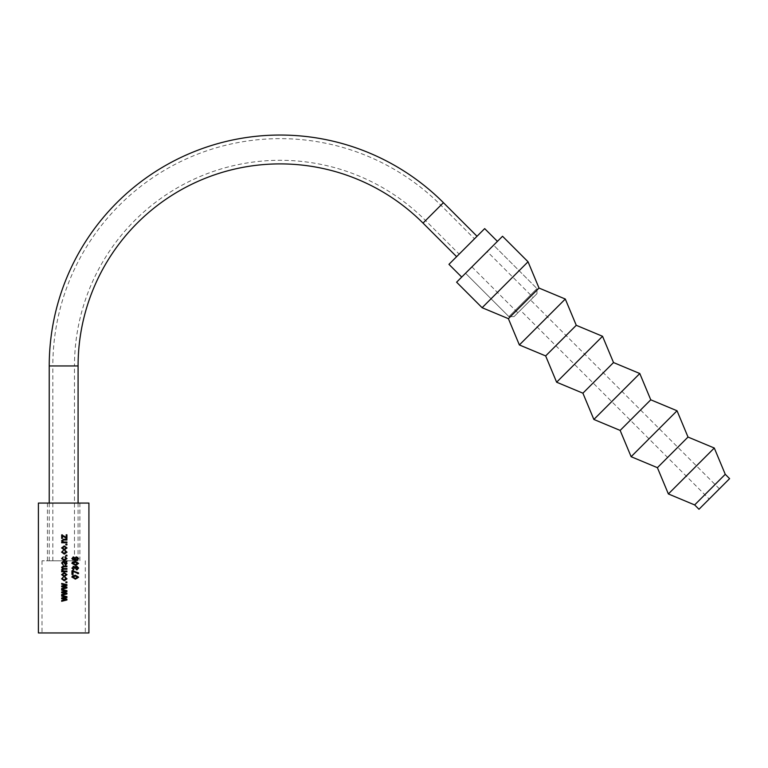 <?xml version="1.0" encoding="UTF-8"?>
<svg xmlns="http://www.w3.org/2000/svg" width="768" height="768" viewBox="0 0 768 768"><rect width="100%" height="100%" fill="white"/><g stroke="black" fill="none" stroke-linecap="round" stroke-linejoin="round"><path stroke-width="0.58" stroke-dasharray="3.84 2.88" d="M74.477 560.794L49.229 560.794L78.086 560.794L52.829 560.794L74.477 560.794L74.477 365.962L63.658 365.962L74.477 365.962A205.661 205.661 0 0 1 425.568 220.531L459.158 254.122L474.47 238.819L459.158 254.122M49.229 365.962L52.829 365.962A227.309 227.309 0 0 1 440.88 205.229L474.47 238.819M536.976 293.674L514.013 316.637L508.915 316.637L536.976 288.566L508.915 316.637L465.542 273.264L508.915 316.637L536.976 288.566L508.915 316.637L514.013 316.637L536.976 293.674L536.976 288.566L493.603 245.194L465.542 273.264L493.603 245.194L536.976 288.566L536.976 293.674L514.013 316.637L536.976 293.674M487.229 251.578L471.917 266.88L487.229 251.578L533.146 297.494L517.843 312.806L533.146 297.494M471.917 266.88L517.843 312.806M461.712 277.085L497.434 241.373L461.712 277.085M456.605 256.675L477.024 236.266L456.605 256.675M484.675 228.614L448.954 264.336M38.4 632.957L88.915 632.957M63.658 560.794L42.01 560.794L63.658 560.794M38.4 503.069L88.915 503.069M63.658 503.069L79.891 503.069L63.658 503.069M63.658 632.957L85.306 632.957L63.658 632.957M63.658 576.605L64.31 576.662M63.658 572.678L64.253 572.64M64.262 573.389L66.086 574.637L64.262 575.914L62.429 574.675L64.262 573.389M64.963 577.046L66.086 578.851L64.243 580.042L62.429 578.832L63.302 577.133M63.658 580.733L64.301 580.79M65.741 581.914L65.741 582.662L66.691 582.662L66.691 581.914L65.904 581.914M63.658 583.882L61.68 583.411M61.814 583.411L61.814 584.179M63.658 584.65L65.712 585.149M65.558 585.149L63.658 585.552M63.658 587.165L65.798 587.578M65.645 587.578L63.658 588.077M61.814 588.538L61.67 589.315M61.814 589.315L63.658 588.816M63.658 586.512L62.899 586.358M62.957 586.358L63.782 586.205M63.658 589.872L61.67 589.402M61.814 589.402L61.814 590.179M63.658 590.65L65.712 591.139M65.568 591.139L63.658 591.552M63.658 593.155L64.733 593.366M64.656 593.366L65.808 593.578M65.654 593.578L63.658 594.077M61.814 594.538L61.67 595.306M61.814 595.306L63.658 594.806M63.658 592.502L62.89 592.358M62.947 592.358L63.773 592.205M63.658 595.872L61.67 595.402M61.814 595.402L61.814 596.17M63.658 596.64L65.702 597.13M65.558 597.13L63.658 597.542M63.658 599.155L64.723 599.366M64.646 599.366L65.798 599.568M65.645 599.568L63.658 600.067M61.814 600.528L61.67 601.296M61.814 601.296L63.658 600.797M63.658 598.502L62.89 598.349M62.947 598.349L63.782 598.195M76.061 556.954L73.757 558.653L74.534 558.653M75.658 556.896L76.589 556.896M73.757 558.653L74.525 560.083M73.114 557.741L73.037 556.992L73.757 556.992M73.037 556.992L71.491 558.653L72.096 558.653M71.491 558.653L75.658 560.736M77.222 559.862L77.558 558.72L78.634 558.72M77.558 558.72L77.251 557.741M75.686 557.645L76.992 558.758L75.638 559.987L74.381 558.806L75.686 557.645M74.381 558.806L75.206 558.806M76.992 558.758L78.019 558.758M74.918 561.494L72.154 562.08L71.491 563.405L75.494 565.325M71.491 563.405L72.096 563.405M74.65 565.325L75.149 565.315M77.299 564.365L77.558 563.414L78.634 563.414M77.558 563.414L77.309 562.454M74.65 561.485L75.494 561.485M72.154 562.08L72.816 562.08M74.65 562.234L76.992 563.395L74.65 564.576M76.992 563.395L78.019 563.395M64.234 571.046L62.429 570L63.658 569.261M62.333 567.475L63.869 568.512L66.922 568.512M62.429 567.475L63.629 566.736L66.922 566.736M66.691 566.736L66.691 565.987M63.658 571.795L61.68 571.795M63.216 564.95L63.274 564.202M63.302 564.202L62.342 563.03M62.429 563.03L62.63 562.157M62.707 562.157L63.571 561.955L65.549 565.046M66.691 561.773L66.922 561.014M66.691 561.014L64.666 561.206M64.262 561.955L66.086 563.376L65.376 564.298M65.059 556.829L64.877 557.549L66.086 558.614L64.243 559.805L62.429 558.595L63.302 556.896M63.658 560.496L64.31 560.554M66.701 555.216L65.741 555.216L65.741 555.965L66.691 555.965L66.931 555.216M65.05 550.368L64.867 551.088L66.086 552.154L64.243 553.334L62.429 552.134L63.274 550.435M63.658 554.035L64.301 554.093M63.658 549.907L64.31 549.965M63.658 545.981L64.253 545.942M64.253 546.691L66.086 547.93L64.262 549.216L62.429 547.968L64.253 546.691M65.904 544.157L66.931 544.157M65.741 544.157L65.904 544.906M65.741 544.906L66.701 544.906M63.658 540.038L62.333 540.902M63.715 539.29L66.922 539.29M63.658 542.755L61.68 542.755M66.691 542.755L66.931 542.006M66.691 542.006L64.032 542.006L62.429 540.902M73.488 566.429L72.096 568.061M73.123 566.362L73.853 566.362M71.491 568.061L73.757 569.827M73.037 569.827L73.114 569.078M73.085 567.11L74.88 568.31M74.074 568.31L74.87 568.426M74.064 568.426L75.619 568.512M74.765 568.512L75.533 568.003M78.019 568.042L76.992 568.042L75.811 566.832L74.746 567.754M76.992 568.042L75.888 569.174L76.838 569.174M75.888 569.174L75.965 569.923L76.915 569.923M75.965 569.923L76.877 569.578M77.242 569.078L77.558 568.051L78.634 568.051M77.558 568.051L77.242 566.918M76.147 566.16L76.742 566.083M75.802 566.083L74.362 567.178M72.259 570.672L72.922 570.672M71.654 570.672L71.654 574.512L72.269 574.512M71.654 574.512L73.066 574.512M72.394 571.421L78.557 573.667M77.491 573.667L77.491 572.918M74.909 575.28L72.154 575.856L71.491 577.181L75.485 579.101M71.491 577.181L72.096 577.181M74.64 579.101L75.149 579.091M77.29 578.141L77.558 577.19L78.634 577.19M77.558 577.19L77.309 576.23M74.65 575.261L75.494 575.261M72.154 575.856L72.806 575.856M74.65 576.01L76.992 577.171L74.64 578.352M76.992 577.171L78.019 577.171M63.658 535.834L62.314 534.883M62.41 534.883L61.824 534.883M62.429 538.445L61.68 538.445M62.515 538.445L62.515 535.872M63.658 536.746L66.173 538.541M66 538.541L66.691 538.541M66.182 534.797L66.931 534.797M66 534.797L66 537.638M709.19 499.056L719.395 488.851L709.19 499.056L520.387 310.253L530.602 300.048L520.387 310.253M719.395 488.851L530.602 300.048M493.603 245.194L465.542 273.264L493.603 245.194M502.531 236.266L456.605 282.192M528.048 261.782L482.122 307.709M539.021 288.058L508.397 318.672M565.296 299.03L519.37 344.957M576.269 325.306L545.654 355.92M602.544 336.278L556.618 382.205M613.517 362.554L582.902 393.178M639.792 373.526L593.866 419.453M650.765 399.811L620.15 430.426M677.04 410.774L631.123 456.701M688.013 437.059L657.398 467.674M714.288 448.022L668.371 493.949M725.261 474.307L694.646 504.922M729.6 478.646L698.986 509.261M425.568 220.531L440.88 205.229L425.568 220.531M443.424 202.675L423.014 223.085M52.829 560.794L52.829 365.962L78.086 365.962M78.086 560.794L78.086 503.069M49.229 560.794L49.229 503.069M42.01 560.794L42.01 632.957M47.424 503.069L47.424 560.794M79.891 503.069L79.891 560.794M85.306 560.794L85.306 632.957"/><path stroke-width="1.15" d="M78.086 503.069L78.086 365.962L49.229 365.962A230.918 230.918 0 0 1 443.424 202.675L477.024 236.266M78.086 365.962A202.051 202.051 0 0 1 423.014 223.085L456.605 256.675M461.712 277.085L448.954 264.336L484.675 228.614L497.434 241.373M72.096 577.181L75.485 579.101L78.634 577.19L75.494 575.261L72.806 575.856L72.096 577.181M72.922 570.672L72.269 570.672L72.269 574.512L73.066 574.512L73.066 571.421L78.557 573.667L78.557 572.918L72.259 570.672L78.557 572.918M66.931 544.906L66.931 544.157L65.904 544.157L65.904 544.906L66.931 544.906L66.701 544.157M66.931 555.965L66.931 555.216L65.904 555.216L65.904 555.965L66.931 555.965L66.701 555.216M72.096 563.405L75.494 565.325L78.634 563.414L75.494 561.485L72.816 562.08L72.096 563.405M66.922 582.662L66.931 581.914L65.904 581.914L65.904 582.662L66.922 582.662M74.534 558.653L75.36 560.083L73.536 559.757L72.797 558.739L73.757 556.992L72.096 558.653L75.658 560.736L78.634 558.72L76.589 556.896L74.534 558.653M72.096 568.061L73.757 569.827L72.797 568.042L73.814 567.11L75.619 568.512L76.742 566.832L78.019 568.042L76.915 569.923L78.634 568.051L76.742 566.083L75.187 567.178L73.853 566.362L72.096 568.061M88.915 503.069L38.4 503.069L38.4 632.957L88.915 632.957L88.915 503.069M65.587 537.197L61.68 534.883L61.68 538.445L62.429 538.445L62.429 535.872L66.922 538.541L66.931 534.797L66.182 534.797L66.182 537.638L63.658 535.834M63.725 539.29L61.584 540.749L62.429 542.102L61.68 542.102L61.68 542.755L66.931 542.755L66.931 542.006L63.658 541.997L62.333 540.902L63.658 540.038L66.922 540.038L66.922 539.29L63.494 539.29M64.253 545.942L61.584 547.949L64.31 549.965L67.018 547.949L64.253 545.942M64.291 553.334L62.333 552.134L63.274 550.435L61.584 552.134L64.301 554.093L67.018 552.154L65.059 550.339L64.963 551.088L66.278 552.154L63.658 553.296M64.291 559.805L62.333 558.595L63.274 556.896L61.584 558.595L64.31 560.554L67.018 558.614L65.059 556.8L64.963 557.549L66.278 558.614L63.658 559.757M64.666 561.206L63.571 561.206L61.584 562.925L63.187 564.95L62.342 563.03L63.562 561.955L65.549 565.046L67.018 563.558L66.202 561.955L66.922 561.014L63.341 561.206M66.922 565.987L63.35 565.987L61.584 567.312L62.486 568.637L61.594 569.846L62.419 571.142L61.68 571.142L61.68 571.795L66.922 571.795L66.922 571.046L63.658 571.027L62.342 570L63.523 569.261L66.922 569.261L66.922 568.512L63.658 568.502L62.333 567.475L63.629 566.736L66.922 566.736L66.922 565.987L63.37 565.987L61.584 567.312M64.253 572.64L61.584 574.656L64.31 576.662L67.018 574.656L64.253 572.64M64.282 580.042L62.333 578.832L63.274 577.133L61.584 578.832L64.301 580.79L67.018 578.851L65.059 577.046L64.963 577.795L66.278 578.851L63.658 579.994M66.922 584.659L61.68 583.411L61.68 584.179L65.712 585.149L61.68 585.946L61.68 586.771L65.798 587.578L61.67 588.538L61.67 589.315L66.922 587.99L66.922 587.155L62.899 586.358L66.922 585.562L66.922 584.659L63.658 583.882M66.922 590.659L61.67 589.402L61.67 590.179L65.712 591.139L61.67 591.936L61.67 592.762L65.808 593.578L61.67 594.538L61.67 595.306L66.922 593.99L66.922 593.146L62.89 592.358L66.931 591.552L66.922 590.659L63.658 589.872M66.922 596.65L61.67 595.402L61.67 596.17L65.702 597.13L61.67 597.936L61.67 598.762L65.798 599.568L61.67 600.528L61.67 601.296L66.922 599.981L66.922 599.136L62.89 598.349L66.922 597.552L66.922 596.65L63.658 595.872M66.778 574.656L64.214 572.64L61.738 574.656L64.262 576.662L67.018 574.656M64.262 575.914L62.342 574.675L64.31 573.389L66.269 574.637L64.262 575.914M63.658 573.446L64.31 573.389L63.658 573.446M63.302 577.133L61.584 578.832M61.728 578.832L64.253 580.79L67.018 578.851M66.778 578.851L64.963 577.046M66.691 582.662L66.931 581.914M66.691 581.914L65.741 581.914M63.658 588.816L66.691 587.99L66.691 587.155L62.957 586.358L66.691 585.562L66.691 584.659M61.814 583.411L61.68 584.179M61.814 584.179L63.658 584.65M63.658 585.552L61.68 585.946M61.814 585.946L61.68 586.771M61.814 586.771L63.658 587.165M63.658 588.077L61.67 588.538M61.814 588.538L61.814 589.315M63.658 594.806L66.691 593.99L66.691 593.146L62.947 592.358L66.691 591.552L66.691 590.659M61.814 589.402L61.67 590.179M61.814 590.179L63.658 590.65M63.658 591.552L61.67 591.936M61.814 591.936L61.67 592.762M61.814 592.762L63.658 593.155M63.658 594.077L61.67 594.538M61.814 594.538L61.814 595.306M63.658 600.797L66.691 599.981L66.691 599.136L62.947 598.349L66.682 597.552L66.682 596.65M61.814 595.402L61.67 596.17M61.814 596.17L63.658 596.64M63.658 597.542L61.67 597.936M61.814 597.936L61.67 598.762M61.814 598.762L63.658 599.155M63.658 600.067L61.67 600.528M61.814 600.528L61.814 601.296M73.536 559.757L75.36 560.083M72.835 559.757L72.144 558.739L72.797 558.739M72.144 558.739L73.123 558.048M72.442 558.048L73.843 557.741M73.114 557.741L73.037 556.992M75.187 560.717L77.222 559.862M77.558 558.72L78.634 558.72M77.251 557.741L76.061 556.954M74.381 558.806L76.608 557.645L78.019 558.758L76.56 559.987L75.139 559.901M74.87 557.856L76.608 557.645M76.56 559.987L75.206 558.806M75.149 565.315L77.299 564.365M77.558 563.414L78.634 563.414M77.309 562.454L74.918 561.494M75.494 564.576L72.144 563.434L75.494 562.234L78.019 563.395L75.494 564.576L72.797 563.434L75.494 562.234M72.144 563.434L72.797 563.434M63.523 569.261L66.922 569.261M66.691 569.261L66.922 568.512M66.691 566.736L66.691 565.987M61.738 567.312L62.486 568.637M62.573 568.637L61.594 569.846M61.738 569.846L62.419 571.142M62.506 571.142L61.68 571.142M61.824 571.142L61.824 571.795M63.658 571.795L66.922 571.795M66.691 571.795L66.691 571.046L64.214 571.046M64.176 571.046L63.648 571.027M63.571 561.206L61.584 562.925M61.738 562.925L63.216 564.95M65.414 565.046L67.018 563.558M66.778 563.558L66.202 561.955M66.019 561.955L66.922 561.773M66.691 561.773L66.691 561.014M65.51 564.298L64.262 561.955L66.269 563.376L65.51 564.298L64.31 561.955M63.302 556.896L61.584 558.595M61.738 558.595L64.262 560.554L67.018 558.614M66.778 558.614L64.963 556.8M65.741 555.965L66.691 555.965M63.302 550.435L61.584 552.134M61.738 552.134L64.253 554.093L67.018 552.154M66.778 552.154L64.954 550.339M66.778 547.949L64.205 545.942L61.738 547.949L64.262 549.965L67.018 547.949M64.262 549.216L62.333 547.968L64.301 546.691L66.269 547.93L64.262 549.216M63.658 546.739L64.301 546.691L63.658 546.739M65.741 544.906L66.701 544.906M63.734 540.038L66.922 540.038M66.691 540.038L66.691 539.29M63.715 539.29L61.584 540.749M61.728 540.749L62.429 542.102M62.515 542.102L61.68 542.102M61.824 542.102L61.824 542.755M63.658 542.755L66.931 542.755M66.691 542.755L66.691 542.006M73.037 569.827L73.114 569.078L73.843 569.078M73.114 569.078L72.144 568.042L72.797 568.042M72.144 568.042L73.814 567.11M75.312 566.957L74.688 568.003L75.533 568.003M75.811 566.832L76.742 566.832M76.877 569.578L77.242 569.078M77.558 568.051L78.634 568.051M77.242 566.918L76.147 566.16M73.123 566.362L75.187 567.178M72.394 574.512L72.394 571.421L73.066 571.421M77.491 573.667L77.491 572.918M75.149 579.091L77.29 578.141M77.558 577.19L78.634 577.19M77.309 576.23L74.909 575.28M75.485 578.352L72.144 577.21L75.494 576.01L78.019 577.171L75.485 578.352L72.797 577.21L75.494 576.01M72.144 577.21L72.797 577.21M66.182 537.638L65.453 537.197M62.41 534.883L61.68 534.883M61.824 534.883L61.824 538.445M63.658 536.746L62.429 535.872M66 538.541L66.922 538.541M66.691 538.541L66.691 534.797M694.646 504.922L698.986 509.261L729.6 478.646L725.261 474.307L714.288 448.022L668.371 493.949L694.646 504.922L725.261 474.307M668.371 493.949L657.398 467.674L688.013 437.059L714.288 448.022M688.013 437.059L677.04 410.774L631.123 456.701L657.398 467.674M631.123 456.701L620.15 430.426L650.765 399.811L677.04 410.774M650.765 399.811L639.792 373.526L593.866 419.453L620.15 430.426M593.866 419.453L582.902 393.178L613.517 362.554L639.792 373.526M613.517 362.554L602.544 336.278L556.618 382.205L582.902 393.178M556.618 382.205L545.654 355.92L576.269 325.306L602.544 336.278M576.269 325.306L565.296 299.03L519.37 344.957L545.654 355.92M519.37 344.957L508.397 318.672L539.021 288.058L565.296 299.03M539.021 288.058L528.048 261.782L502.531 236.266L456.605 282.192L482.122 307.709L528.048 261.782M508.397 318.672L482.122 307.709M423.014 223.085L443.424 202.675M49.229 503.069L49.229 365.962"/></g></svg>
